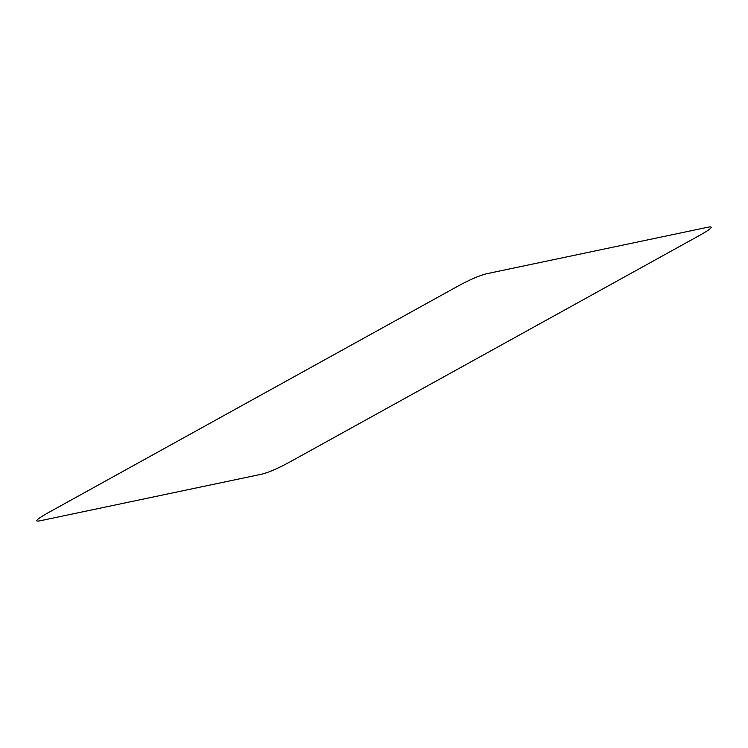 <?xml version="1.0" encoding="UTF-8"?>
<svg xmlns="http://www.w3.org/2000/svg" width="748" height="748" viewBox="0 0 748 748"><rect width="100%" height="100%" fill="white"/><g stroke="black" fill="none" stroke-linecap="round" stroke-linejoin="round"><path stroke-width="1.12" d="M700.998 234.62L290.168 461.806C278.705 468.07 269.364 472.166 262.137 474.092L39.728 520.86C34.081 521.898 36.502 519.411 46.993 513.39L457.832 286.194C469.295 279.93 478.636 275.834 485.863 273.908L708.272 227.14C713.929 226.102 711.498 228.589 700.998 234.62"/></g></svg>
